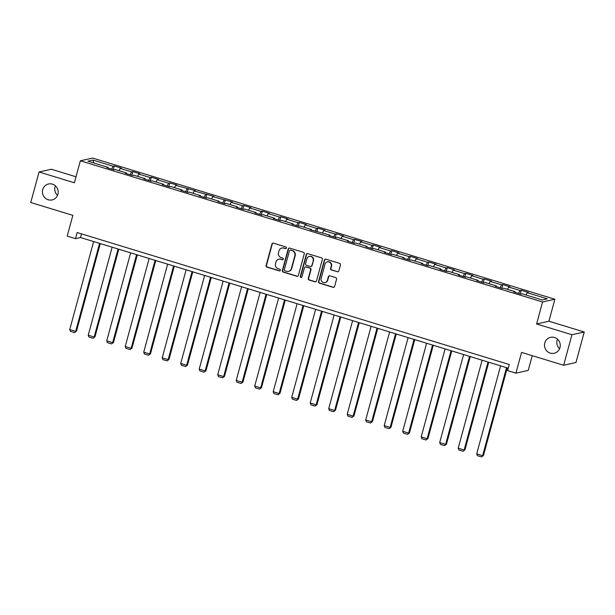 <?xml version="1.0" encoding="UTF-8"?>
<svg xmlns="http://www.w3.org/2000/svg" width="615" height="615" viewBox="0 0 615 615"><rect width="100%" height="100%" fill="white"/><g stroke="black" fill="none" stroke-linecap="round" stroke-linejoin="round"><path stroke-width="0.92" d="M286.398 248.022A0.876 0.846 -102.5 0 0 285.806 246.938L273.444 243.156A1.253 1.207 -102.5 0 0 271.953 244.001L266.095 265.572A1.253 1.207 -102.5 0 0 266.933 267.125L279.295 270.9A0.876 0.846 -102.5 0 0 280.34 270.308A0.876 0.846 -102.5 0 0 279.756 269.224L278.149 268.732A4.005 3.859 -102.5 0 1 275.466 263.766L275.958 261.967A4.005 3.859 -102.5 0 1 280.724 259.269L282.323 259.753A0.876 0.846 -102.5 0 0 283.369 259.169A0.876 0.846 -102.5 0 0 282.777 258.077L281.178 257.593A4.005 3.859 -102.5 0 1 278.495 252.619L278.987 250.82A4.005 3.859 -102.5 0 1 283.753 248.122L285.352 248.614A0.876 0.846 -102.5 0 0 286.398 248.022M544.79 342.978A8.164 7.864 -102.5 0 0 554.146 353.264A8.164 7.864 -102.5 0 0 559.965 347.613A8.164 7.864 -102.5 0 0 550.61 337.328A8.164 7.864 -102.5 0 0 544.79 342.978M557.474 339.165A8.164 7.864 -102.5 0 0 559.588 348.69M42.719 189.635A8.164 7.864 -102.5 0 0 52.083 199.921A8.164 7.864 -102.5 0 0 57.902 194.271A8.164 7.864 -102.5 0 0 48.539 183.985A8.164 7.864 -102.5 0 0 42.719 189.635M55.412 185.822A8.164 7.864 -102.5 0 0 57.526 195.347M337.312 271.815A1.253 1.207 -102.5 0 0 338.804 270.977L340.449 264.919A1.253 1.207 -102.5 0 0 339.611 263.366L325.873 259.176A1.253 1.207 -102.5 0 0 324.389 260.014L318.524 281.585A1.253 1.207 -102.5 0 0 319.362 283.138L333.099 287.336A1.253 1.207 -102.5 0 0 334.591 286.49L336.574 279.179A1.253 1.207 -102.5 0 0 335.736 277.626L329.855 275.835A1.253 1.207 -102.5 0 0 328.372 276.673L327.388 280.302A3.352 3.229 -102.5 0 1 324.997 282.616A3.352 3.229 -102.5 0 1 321.161 278.395L325.012 264.196A3.352 3.229 -102.5 0 1 327.403 261.882A3.352 3.229 -102.5 0 1 331.239 266.103L330.601 268.471A1.253 1.207 -102.5 0 0 331.439 270.023L337.65 271.745A1.253 1.207 -102.5 0 0 338.073 271.792M76.006 176.782L51.352 169.248L39.045 171.985L30.75 202.504L72.847 215.358L67.204 236.114L75.507 238.651L77.167 232.547L509.274 364.518L507.613 370.622L515.916 373.159L528.224 370.422L532.236 355.67M571.935 334.745L584.25 332.008L548.911 321.222L536.603 323.951L571.935 334.745L563.648 365.264L521.551 352.403L515.916 373.159M536.603 323.951L542.568 301.98L80.35 160.807L92.657 158.07L554.884 299.244L542.568 301.98M39.045 171.985L74.377 182.778L80.35 160.807M304.248 253.864A1.253 1.207 -102.5 0 0 303.41 252.311L289.68 248.114A1.253 1.207 -102.5 0 0 288.189 248.96L282.331 270.531A1.253 1.207 -102.5 0 0 283.169 272.084L296.899 276.281A1.253 1.207 -102.5 0 0 298.39 275.435L304.248 253.864M307.777 253.649L321.514 257.839A1.253 1.207 -102.5 0 1 322.352 259.392L316.487 280.963A1.253 1.207 -102.5 0 1 315.003 281.808L309.122 280.01A1.253 1.207 -102.5 0 1 308.284 278.457L310.66 269.708A1.253 1.207 -102.5 0 0 309.822 268.155L305.924 266.964A1.253 1.207 -102.5 0 0 304.433 267.809L301.957 276.911A0.876 0.846 -102.5 0 1 301.335 277.519A0.876 0.846 -102.5 0 1 300.328 276.419L306.285 254.487A1.253 1.207 -102.5 0 1 307.777 253.649M584.25 332.008L575.955 362.527L563.648 365.264M521.282 290.257L520.067 290.526L508.69 287.051L509.904 286.782L502.786 284.607L501.571 284.876L490.186 281.401L491.4 281.132L484.289 278.956L483.075 279.225L471.69 275.751L472.904 275.482L465.786 273.306L464.571 273.575L453.194 270.1L454.408 269.831L447.29 267.656L446.075 267.925L434.69 264.45L435.904 264.181L428.793 262.005L427.579 262.274L416.194 258.8L417.408 258.531L410.297 256.355L409.083 256.624L397.697 253.149L398.912 252.88L391.793 250.705L390.579 250.974L379.194 247.499L380.408 247.23L373.297 245.054L372.083 245.324L360.697 241.849L361.912 241.58L354.801 239.404L353.587 239.673L342.201 236.198L343.416 235.929L336.297 233.754L335.083 234.023L323.705 230.548L324.92 230.279L317.801 228.104L316.587 228.373L305.201 224.898L306.416 224.629L299.305 222.453L298.091 222.73L286.705 219.248L287.92 218.978L280.809 216.811L279.594 217.08L268.209 213.597L269.424 213.328L262.305 211.16L261.091 211.429L249.705 207.947L250.92 207.678L243.809 205.51L242.594 205.779L231.209 202.297L232.424 202.028L212.713 196.646L213.928 196.377L194.217 191.004L195.432 190.727L175.713 185.353L176.928 185.084L169.817 182.909L168.602 183.178L157.217 179.703L158.432 179.434L151.313 177.258L150.098 177.527L138.721 174.053L139.936 173.784L132.817 171.608L131.602 171.877L120.217 168.402L121.432 168.133L114.321 165.958L113.106 166.227L92.95 160.069L87.891 161.192L108.048 167.349L106.833 167.618L113.944 169.794L115.159 169.525L126.544 173L125.329 173.269L132.448 175.444L133.663 175.175L145.048 178.65L143.833 178.919L150.944 181.094L152.159 180.825L163.544 184.3L162.329 184.569L169.44 186.745L170.655 186.476L182.04 189.95L180.825 190.22L187.944 192.395L189.159 192.126L200.536 195.601L199.321 195.87L206.44 198.045L207.655 197.776L219.04 201.251L217.825 201.52L224.936 203.696L226.151 203.419L237.536 206.901L236.321 207.17L243.432 209.346L244.647 209.069L256.032 212.552L254.818 212.821L261.936 214.989L263.151 214.72L274.536 218.202L273.321 218.471L280.432 220.639L281.647 220.37L293.032 223.852L291.818 224.121L298.928 226.289L300.143 226.02L311.528 229.503L310.314 229.772L330.024 235.153L328.81 235.422L335.928 237.59L337.143 237.321L348.528 240.796L347.314 241.072L354.425 243.24L355.639 242.971L367.024 246.446L365.81 246.715L372.928 248.891L374.143 248.621L385.52 252.096L384.306 252.365L391.424 254.541L392.639 254.272L404.024 257.746L402.81 258.016L409.921 260.191L411.135 259.922L422.52 263.397L421.306 263.666L428.417 265.841L429.631 265.572L441.017 269.047L439.802 269.316L446.921 271.492L448.135 271.223L459.52 274.697L458.306 274.966L465.417 277.142L466.631 276.873L478.016 280.348L476.802 280.617L483.913 282.792L485.127 282.523L496.513 285.998L495.298 286.267L502.417 288.443L503.631 288.174L515.009 291.648L513.794 291.917L520.913 294.093L522.127 293.824L542.284 299.982L547.342 298.852L527.186 292.702L528.4 292.433L521.282 290.257L520.29 293.901M518.599 293.386L520.067 290.526M507.506 289.358L508.69 287.051M515.009 291.648L515.016 292.286M500.103 287.735L501.571 284.876M489.002 283.707L490.186 281.401M496.513 285.998L496.513 286.636M481.607 282.085L483.075 279.225M470.506 278.057L471.69 275.751M478.016 280.348L478.016 280.986M463.11 276.435L464.571 273.575M452.01 272.407L453.194 270.1M459.52 274.697L459.52 275.336M444.607 270.785L446.075 267.925M433.506 266.756L434.69 264.45M441.017 269.047L441.017 269.693M426.11 265.134L427.579 262.274M415.01 261.106L416.194 258.8M422.52 263.397L422.52 264.043M407.614 259.484L409.083 256.624M396.514 255.456L397.697 253.149M404.024 257.746L404.024 258.392M389.111 253.834L390.579 250.974M378.017 249.805L379.194 247.499M385.52 252.096L385.52 252.742M370.614 248.183L372.083 245.324M359.514 244.155L360.697 241.849M367.024 246.446L367.024 247.092M352.118 242.533L353.587 239.673M341.018 238.505L342.201 236.198M348.528 240.796L348.528 241.441M333.614 236.883L335.083 234.023M322.521 232.854L323.705 230.548M330.024 235.153L330.032 235.791M315.118 231.24L316.587 228.373M304.018 227.204L305.201 224.898M311.528 229.503L311.528 230.141M296.622 225.59L298.091 222.73M285.521 221.554L286.705 219.248M293.032 223.852L293.032 224.49M278.126 219.939L279.594 217.08M267.025 215.903L268.209 213.597M274.536 218.202L274.536 218.84M259.622 214.289L261.091 211.429M248.522 210.253L249.705 207.947M256.032 212.552L256.032 213.19M241.126 208.639L242.594 205.779M230.025 204.603L231.209 202.297M237.536 206.901L237.536 207.539M222.63 202.988L224.098 200.129M211.529 198.953L212.713 196.646M219.04 201.251L219.04 201.889M204.126 197.338L205.595 194.478M193.033 193.31L194.217 191.004M200.536 195.601L200.536 196.239M185.63 191.688L187.098 188.828M174.529 187.66L175.713 185.353M182.04 189.95L182.04 190.589M167.134 186.038L168.602 183.178M156.033 182.009L157.217 179.703M163.544 184.3L163.544 184.938M148.638 180.387L150.098 177.527M137.537 176.359L138.721 174.053M145.048 178.65L145.048 179.288M130.134 174.737L131.602 171.877M119.033 170.709L120.217 168.402M126.544 173L126.544 173.638M111.638 169.087L113.106 166.227M93.872 163.021L92.95 160.069M108.048 167.349L108.048 167.987M548.911 321.222L554.884 299.244M75.507 238.651L80.496 237.536L508.274 368.193M526.002 295.008L527.186 292.702M81.495 233.869L80.496 237.536M113.329 169.602L114.321 165.958M131.825 175.252L132.817 171.608M150.329 180.902L151.313 177.258M168.825 186.553L169.817 182.909M187.321 192.203L188.313 188.559M205.817 197.853L206.809 194.209M224.321 203.504L225.313 199.86M242.817 209.154L243.809 205.51M261.314 214.804L262.305 211.16M279.817 220.454L280.809 216.811M298.313 226.105L299.305 222.453M316.81 231.755L317.801 228.104M335.313 237.405L336.297 233.754M353.81 243.056L354.801 239.404M372.306 248.706L373.297 245.054M390.802 254.356L391.793 250.705M409.306 259.999L410.297 256.355M427.802 265.649L428.793 262.005M446.298 271.3L447.29 267.656M464.802 276.95L465.786 273.306M483.298 282.6L484.289 278.956M501.794 288.25L502.786 284.607M285.929 248.575A0.876 0.846 -102.5 0 1 285.683 248.537L284.084 248.053A4.005 3.859 -102.5 0 0 282.177 247.976L281.839 248.045M278.81 259.192L279.149 259.115A4.005 3.859 -102.5 0 1 281.055 259.192L282.654 259.684A0.876 0.846 -102.5 0 0 282.908 259.722M273.014 243.11A1.253 1.207 -102.5 0 0 272.284 243.924L266.426 265.496A1.253 1.207 -102.5 0 0 267.264 267.048L279.633 270.823A0.876 0.846 -102.5 0 0 279.879 270.861M289.25 248.068A1.253 1.207 -102.5 0 0 288.52 248.883L282.662 270.454A1.253 1.207 -102.5 0 0 283.5 272.007L297.237 276.204A1.253 1.207 -102.5 0 0 297.66 276.25M290.503 250.19A0.876 0.846 -102.5 0 0 289.457 250.774L284.315 269.708A0.876 0.846 -102.5 0 0 284.906 270.792L286.59 271.315A4.005 3.859 -102.5 0 0 291.356 268.617L294.869 255.671A4.005 3.859 -102.5 0 0 292.187 250.705L290.834 250.113A0.876 0.846 -102.5 0 0 290.418 250.097L290.088 250.167M288.504 271.392L288.835 271.315A4.005 3.859 -102.5 0 0 291.687 268.54L291.356 268.617M290.834 250.113L292.525 250.628A4.005 3.859 -102.5 0 1 295.208 255.602L291.687 268.54M305.324 266.941L305.663 266.864A1.253 1.207 -102.5 0 1 306.255 266.887L310.152 268.079A1.253 1.207 -102.5 0 1 310.99 269.631L308.615 278.38A1.253 1.207 -102.5 0 0 309.453 279.933L315.334 281.732A1.253 1.207 -102.5 0 0 315.764 281.778M307.346 253.595A1.253 1.207 -102.5 0 0 306.624 254.418L300.666 276.343A0.876 0.846 -102.5 0 0 301.496 277.465M313.127 260.629A3.352 3.229 -102.5 0 0 309.284 256.409A3.352 3.229 -102.5 0 0 306.9 258.731L305.54 263.735A1.253 1.207 -102.5 0 0 306.378 265.288L310.275 266.48A1.253 1.207 -102.5 0 0 311.767 265.634L313.458 260.56A3.352 3.229 -102.5 0 0 309.622 256.34L309.284 256.409M310.875 266.503L311.205 266.426A1.253 1.207 -102.5 0 0 312.097 265.565L311.767 265.634M313.458 260.56L312.097 265.565M327.403 261.882L327.733 261.805A3.352 3.229 -102.5 0 1 331.577 266.026L330.932 268.394A1.253 1.207 -102.5 0 0 331.769 269.947L337.65 271.745M324.997 282.616L325.327 282.546A3.352 3.229 -102.5 0 0 327.718 280.225L327.388 280.302M329.432 275.781A1.253 1.207 -102.5 0 0 328.702 276.604L327.718 280.225M325.45 259.123A1.253 1.207 -102.5 0 0 324.72 259.945L318.862 281.509A1.253 1.207 -102.5 0 0 319.7 283.061L333.43 287.259A1.253 1.207 -102.5 0 0 333.86 287.305M99.569 243.363L75.66 331.37L69.733 329.563L93.641 241.557M76.491 331.185L74.584 332.63L76.491 331.185L100.291 243.586M74.584 332.63L70.441 331.362L69.733 329.563M118.065 249.014L94.157 337.02L88.229 335.213L112.138 247.207M94.987 336.836L93.088 338.281L94.987 336.836L118.787 249.236M93.088 338.281L88.937 337.012L88.229 335.213M136.568 254.664L112.653 342.67L106.726 340.864L130.641 252.85M113.491 342.486L111.584 343.931L113.491 342.486L137.291 254.887M111.584 343.931L107.433 342.663L106.726 340.864M155.065 260.314L131.156 348.321L125.222 346.514L149.138 258.5M131.987 348.136L130.08 349.581L131.987 348.136L155.787 260.537M130.08 349.581L125.937 348.313L125.222 346.514M173.561 265.964L149.653 353.971L143.726 352.164L167.634 264.15M150.483 353.786L148.584 355.232L150.483 353.786L174.283 266.187M148.584 355.232L144.433 353.963L143.726 352.164M192.065 271.615L168.149 359.621L162.222 357.807L186.13 269.8M168.979 359.437L167.08 360.882L168.979 359.437L192.787 271.838M167.08 360.882L162.929 359.614L162.222 357.807M210.561 277.265L186.653 365.272L180.718 363.457L204.634 275.451M187.483 365.087L185.576 366.532L187.483 365.087L211.283 277.48M185.576 366.532L181.425 365.264L180.718 363.457M229.057 282.915L205.149 370.922L199.222 369.108L223.13 281.101M205.979 370.737L204.08 372.183L205.979 370.737L229.779 283.131M204.08 372.183L199.929 370.914L199.222 369.108M247.561 288.566L223.645 376.572L217.718 374.758L241.626 286.751M224.475 376.388L222.576 377.833L224.475 376.388L248.275 288.781M222.576 377.833L218.425 376.565L217.718 374.758M266.057 294.216L242.141 382.223L236.214 380.408L260.13 292.402M242.979 382.038L241.072 383.483L242.979 382.038L266.779 294.431M241.072 383.483L236.921 382.215L236.214 380.408M284.553 299.866L260.645 387.873L254.718 386.059L278.626 298.052M261.475 387.688L259.568 389.134L261.475 387.688L285.275 300.082M259.568 389.134L255.425 387.865L254.718 386.059M303.049 305.517L279.141 393.523L273.214 391.709L297.122 303.702M279.971 393.339L278.072 394.784L279.971 393.339L303.772 305.732M278.072 394.784L273.921 393.515L273.214 391.709M321.553 311.159L297.637 399.173L291.71 397.359L315.626 309.353M298.475 398.989L296.568 400.434L298.475 398.989L322.275 311.382M296.568 400.434L292.417 399.166L291.71 397.359M340.049 316.81L316.141 404.824L310.206 403.01L334.122 315.003M316.971 404.639L315.065 406.085L316.971 404.639L340.772 317.033M315.065 406.085L310.913 404.816L310.206 403.01M358.545 322.46L334.637 410.474L328.71 408.66L352.618 320.653M335.467 410.29L333.568 411.727L335.467 410.29L359.268 322.683M333.568 411.727L329.417 410.466L328.71 408.66M377.049 328.11L353.133 416.124L347.206 414.31L371.114 326.304M353.963 415.932L352.064 417.377L353.963 415.932L377.771 328.333M352.064 417.377L347.913 416.117L347.206 414.31M395.545 333.761L371.637 421.767L365.702 419.96L389.618 331.954M372.467 421.582L370.561 423.028L372.467 421.582L396.268 333.983M370.561 423.028L366.409 421.759L365.702 419.96M414.041 339.411L390.133 427.417L384.206 425.611L408.114 337.604M390.963 427.233L389.064 428.678L390.963 427.233L414.764 339.634M389.064 428.678L384.913 427.41L384.206 425.611M432.545 345.061L408.629 433.068L402.702 431.261L426.61 343.255M409.459 432.883L407.56 434.328L409.459 432.883L433.26 345.284M407.56 434.328L403.409 433.06L402.702 431.261M451.041 350.711L427.125 438.718L421.198 436.911L445.114 348.905M427.963 438.533L426.057 439.979L427.963 438.533L451.764 350.934M426.057 439.979L421.905 438.71L421.198 436.911M469.537 356.362L445.629 444.368L439.694 442.562L463.61 354.555M446.459 444.184L444.553 445.629L446.459 444.184L470.26 356.585M444.553 445.629L440.409 444.361L439.694 442.562M488.033 362.012L464.125 450.019L458.198 448.212L482.106 360.198M464.955 449.834L463.057 451.279L464.955 449.834L488.756 362.235M463.057 451.279L458.905 450.011L458.198 448.212M506.537 367.662L482.621 455.669L476.694 453.862L500.602 365.848M483.459 455.484L481.553 456.93L483.459 455.484L507.26 367.885M481.553 456.93L477.401 455.661L476.694 453.862"/></g></svg>
